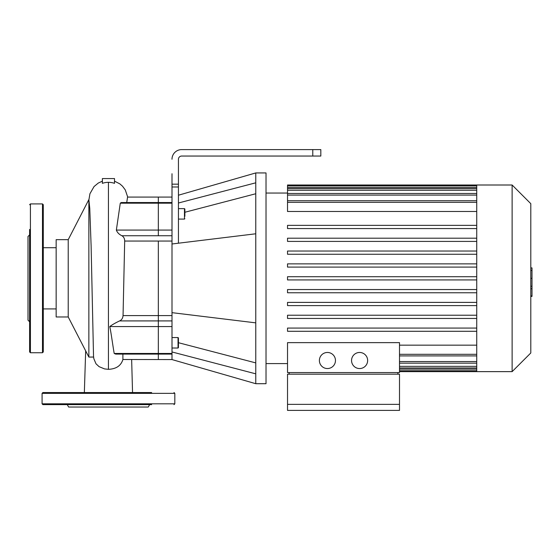 <?xml version="1.0" encoding="UTF-8"?>
<svg xmlns="http://www.w3.org/2000/svg" width="560" height="560" viewBox="0 0 560 560"><rect width="100%" height="100%" fill="white"/><g stroke="black" fill="none" stroke-linecap="round" stroke-linejoin="round"><path stroke-width="0.84" d="M158.326 354.102L158.326 359.569L158.326 353.465L158.326 354.102L171.997 354.102L171.997 353.465L158.326 353.465L158.326 326.564L158.326 353.465L114.198 353.465L115.738 354.102L158.326 354.102M158.326 320.908L158.326 326.564L158.326 315.581L158.326 320.908L171.997 320.908L171.997 315.581L158.326 315.581L158.326 241.059L158.326 315.581L123.053 315.581C122.829 318.192 121.681 319.97 119.616 320.908L158.326 320.908M158.326 235.732L158.326 230.076L158.326 235.732L171.997 235.732L171.997 230.076L158.326 230.076L158.326 203.182L158.326 230.076L116.361 230.076C117.222 232.491 119.063 234.381 121.877 235.732L158.326 235.732M116.361 230.076L120.281 203.182L121.198 202.545L158.326 202.545L158.326 203.182L158.326 197.071L158.326 202.545L171.997 202.545M121.877 235.732C123.732 236.824 124.663 238.602 124.684 241.059L171.997 241.059L171.997 235.732M171.997 173.74L171.997 230.076M171.997 241.059L171.997 315.581M114.198 353.465C112.77 345.464 110.971 331.583 109.746 326.564L171.997 326.564L171.997 320.908M171.997 326.564L171.997 353.465M178.437 208.628L184.471 208.628L184.87 209.034L184.87 216.272M178.031 348.012L178.031 337.554L171.997 337.554L178.031 337.554L178.437 337.953L178.437 347.606L178.031 348.012L171.997 348.012M178.437 340.368L178.437 337.953M178.437 243.201L178.437 159.257A3.22 3.22 0 0 1 181.657 156.044A3.22 3.22 0 0 0 178.437 159.257A3.22 3.22 0 0 1 181.657 156.044L320.824 156.044L320.824 149.604L312.781 149.604L312.781 156.044M171.997 159.257A9.653 9.653 0 0 1 181.657 149.604L208.201 149.604M214.235 149.604L280.602 149.604M181.657 156.044A3.22 3.22 0 0 0 178.437 159.257M178.437 195.216L255.766 172.935L255.766 322.861L171.997 312.662M255.766 233.786L171.997 243.985M255.766 182.812L178.437 203M255.766 193.746L184.87 212.261M255.766 322.861L255.766 383.705L171.997 359.569L171.997 354.102M255.766 373.835L171.997 351.96M255.766 362.894L178.437 342.706M181.657 149.604L312.781 149.604M255.766 172.935L266.021 172.935L266.021 383.705L255.766 383.705M151.641 404.621L42.882 404.621L42.077 403.816L42.077 393.358L42.882 392.553L151.641 392.553M149.66 404.621L148.267 407.036L68.628 407.036L67.235 404.621M136.36 392.553L132.545 392.553L131.649 359.569M85.666 350.868L84.35 392.553L42.882 392.553M30.415 352.737L30.415 203.91L42.483 203.91L42.483 352.737L30.415 352.737L29.61 351.932L29.61 311.92M29.61 321.762L28 320.152L28 236.488L29.61 234.878M29.61 351.932L29.61 229.439M42.483 352.737L43.288 351.932L43.288 204.715L42.483 203.91M530.796 267.904L532 267.904L532 288.736L530.796 288.736M532 286.237L530.796 286.237M532 288.736L532 295.967L530.796 295.967M532 295.967L532 296.401L530.796 296.401M327.425 352.464A8.043 8.043 0 0 1 334.39 364.525A8.043 8.043 0 0 1 320.46 364.525A8.043 8.043 0 0 1 327.425 352.464M359.604 352.464A8.043 8.043 0 0 1 366.569 364.525A8.043 8.043 0 0 1 352.632 364.525A8.043 8.043 0 0 1 359.604 352.464M397.894 374.185L397.894 372.575M399.504 404.362L399.504 374.185L287.525 374.185L287.525 404.362L399.504 404.362L399.504 410.396L287.525 410.396L287.525 404.362M399.504 372.575L399.504 342.636L287.525 342.636L287.525 372.575L399.504 372.575M289.128 374.185L289.128 372.575M476.735 345.149L399.504 345.149M287.525 302.393L476.735 302.393L287.525 302.393L287.525 305.606L476.735 305.606M512.127 185.003L512.127 371.637L530.796 352.975L530.796 203.665L512.127 185.003L287.525 185.003L287.525 211.491L476.735 211.491M476.735 185.003L476.735 371.637L399.504 371.637M476.735 238.196L287.525 238.196L287.525 241.409L476.735 241.409M476.735 251.034L287.525 251.034L287.525 254.254L476.735 254.254M476.735 263.872L287.525 263.872L287.525 267.092L476.735 267.092M476.735 276.71L287.525 276.71L287.525 279.93L476.735 279.93M476.735 289.548L287.525 289.548L287.525 292.768L476.735 292.768M476.735 315.231L287.525 315.231L287.525 318.451L476.735 318.451M476.735 328.069L287.525 328.069L287.525 331.289L476.735 331.289M476.735 228.571L287.525 228.571L287.525 225.358L476.735 225.358M122.885 354.102L122.899 359.492L171.997 359.569M109.746 326.564C112.28 324.702 115.57 322.812 119.616 320.908M124.684 241.059L123.053 315.581M171.997 197.071L127.568 197.071L126.728 202.545M108.444 182.329A19.474 19.152 -90.1 0 1 114.513 183.33L114.513 178.57L102.382 178.57L102.382 183.33A19.474 19.152 -89.9 0 1 108.444 182.329L108.444 369.32C116.221 368.977 121.044 365.701 122.899 359.492M93.835 358.694L96.005 363.804L99.085 366.66L104.552 368.914L108.444 369.32M92.393 357.063L93.611 357.049M68.222 316.974L88.858 357.063L88.858 199.577L68.222 239.666L56.154 239.666L56.154 316.974L68.222 316.974L68.222 239.666M93.527 356.251L91.105 245.504L89.761 208.341L88.858 199.577M120.281 203.182L171.997 203.182M184.471 208.628L184.471 219.086L184.87 218.687L184.471 219.086L178.437 219.086M178.437 184.17L171.997 184.17M171.997 186.977L178.437 186.977M42.077 403.816L174.818 403.816L174.013 404.621M174.818 403.816L174.818 393.358L42.077 393.358M532 278.341L530.796 278.341M532 270.41L530.796 270.41M476.735 361.55L399.504 361.55M476.735 366.359L399.504 366.359M476.735 369.124L399.504 369.124M476.735 354.305L399.504 354.305M476.735 187.516L287.525 187.516M476.735 190.281L287.525 190.281M476.735 195.09L287.525 195.09M476.735 202.342L287.525 202.342M108.444 183.701L108.444 229.544M108.444 240.415L108.444 278.32M174.818 393.358L174.013 392.553M30.415 203.91L29.61 204.715M399.504 363.16L476.735 363.16M399.504 367.969L476.735 367.969M399.504 370.734L476.735 370.734M287.525 193.046L266.021 193.046M287.525 363.594L266.021 363.594M512.127 371.637L476.735 371.637M399.504 355.908L476.735 355.908M476.735 200.732L287.525 200.732M476.735 188.671L287.525 188.671M476.735 185.906L287.525 185.906M476.735 193.48L287.525 193.48M127.715 197.071L125.279 189.917L122.535 186.228L119.882 183.897L114.513 181.146M92.463 357.063L88.858 357.063M93.856 358.806L93.52 356.174M102.382 181.146L98.273 183.057L94.059 186.55L89.929 193.746L88.949 199.577M56.154 247.709L43.288 247.709M56.154 308.931L43.288 308.931"/></g></svg>
